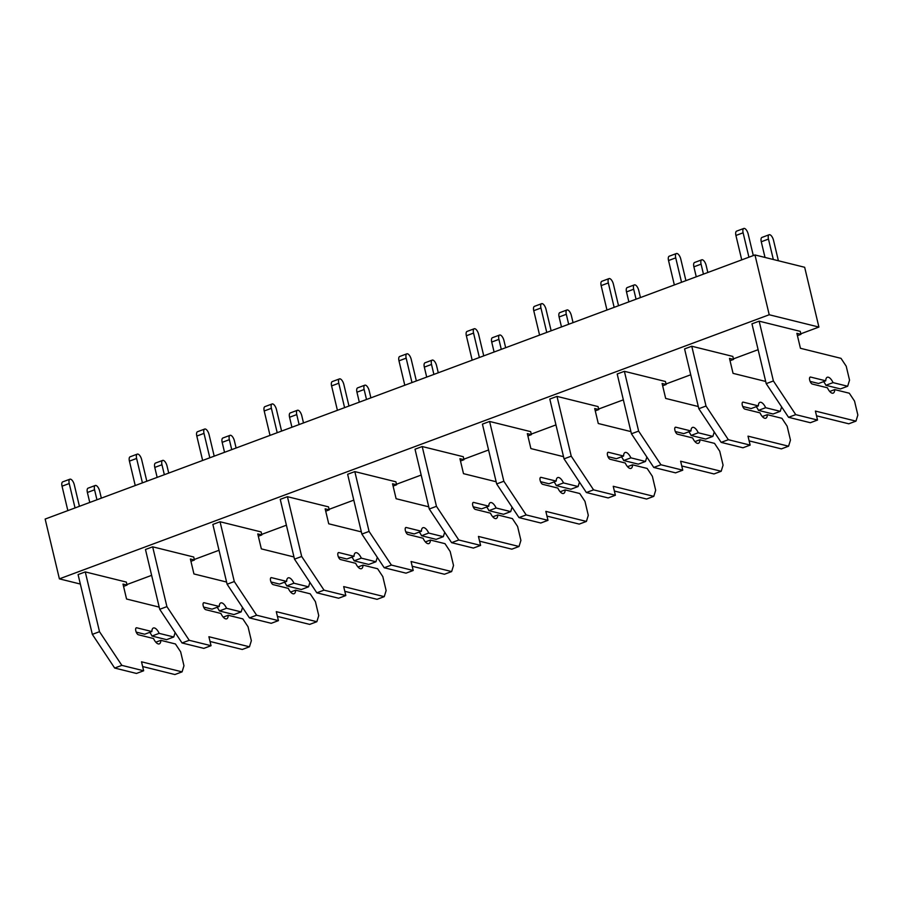 <?xml version="1.0" encoding="UTF-8"?>
<svg xmlns="http://www.w3.org/2000/svg" width="903" height="903" viewBox="0 0 903 903"><rect width="100%" height="100%" fill="white"/><g stroke="black" fill="none" stroke-linecap="round" stroke-linejoin="round"><path stroke-width="1.35" d="M804.663 267.277L754.976 254.951L769.221 314.752L818.908 327.067L804.663 267.277M80.333 584.049L59.395 578.857L45.15 519.056L754.976 254.951M126.928 584.546L151.625 575.346M194.314 559.465L219.011 550.277M261.701 534.395L286.409 525.207M329.087 509.326L353.795 500.127M396.473 484.245L421.182 475.057M463.871 459.175L488.568 449.987M531.257 434.106L555.955 424.907M598.644 409.025L623.352 399.837M666.03 383.956L690.739 374.768M733.417 358.875L758.125 349.687M800.814 333.805L818.908 327.067M59.395 578.857L769.221 314.752M123.542 586.386L127.052 585.076L126.341 582.085L85.266 571.904L99.511 631.694L121.849 665.364L143.656 670.771L141.511 661.809L182.079 671.866L183.964 665.771L180.645 651.819L175.43 643.963L160.824 640.34L155.824 642.202M152.663 546.823L166.908 606.624L159.718 609.299L145.473 549.498L152.663 546.823L193.727 557.016L194.438 560.007L190.939 561.305M220.05 521.753L234.295 581.543L227.104 584.218L212.86 524.429L220.05 521.753L261.114 531.935L261.825 534.926L258.326 536.235M287.436 496.684L301.681 556.474L294.491 559.149L280.246 499.348L287.436 496.684L328.5 506.865L329.223 509.856L325.712 511.166M354.823 471.603L369.067 531.404L361.877 534.079L347.632 474.278L354.823 471.603L395.898 481.796L396.609 484.787L393.098 486.085M422.209 446.534L436.454 506.323L429.264 508.999L415.019 449.209L422.209 446.534L463.284 456.715L463.995 459.706L460.485 461.015M489.595 421.453L503.84 481.254L496.661 483.929L482.416 424.128L489.595 421.453L530.671 431.645L531.382 434.636L527.883 435.935M556.993 396.383L571.238 456.184L564.048 458.859L549.803 399.058L556.993 396.383L598.057 406.576L598.768 409.567L595.269 410.865M624.379 371.314L638.624 431.103L631.434 433.779L617.189 373.989L624.379 371.314L665.443 381.495L666.154 384.486L662.655 385.795M691.766 346.233L706.011 406.034L698.82 408.709L684.576 348.908L691.766 346.233L732.841 356.425L733.552 359.417L730.042 360.715M759.152 321.163L773.397 380.964L766.207 383.64L751.962 323.838L759.152 321.163L800.227 331.356L800.938 334.347L797.428 335.645M159.199 607.121L126.555 599.016L123 584.072L127.052 585.076M149.672 632.371A8.466 3.589 -110.4 0 1 151.975 636.039L166.581 639.663L173.771 636.987L175.137 632.551M151.975 636.039L159.165 633.364L173.771 636.987M160.824 640.34A8.466 3.589 -110.4 0 1 159.3 643.884A8.466 3.589 -110.4 0 1 153.533 638.534L138.419 634.775A3.702 1.569 -110.4 0 1 135.947 631.344A3.702 1.569 -110.4 0 1 136.297 627.822A3.702 1.569 -110.4 0 1 136.759 627.799L151.862 631.547L144.683 634.222L136.229 632.123M151.862 631.547A8.466 3.589 -110.4 0 1 153.397 628.003A8.466 3.589 -110.4 0 1 159.165 633.364M142.64 666.538L174.889 674.541L182.079 671.866M85.266 571.904L78.087 574.579L92.332 634.369L114.658 668.039L136.466 673.446L143.656 670.771M114.658 668.039L121.849 665.364M92.332 634.369L99.511 631.694M67.849 510.613L62.036 486.198L69.226 483.523L75.039 507.937M69.226 483.523A5.294 2.246 -110.4 0 1 69.915 479.2A5.294 2.246 -110.4 0 1 74.294 484.787L79.419 506.301M62.036 486.198A5.294 2.246 -110.4 0 1 62.725 481.863L69.915 479.2M89.769 502.463L87.388 492.485L94.578 489.81L96.948 499.788M94.578 489.81A5.294 2.246 -110.4 0 1 95.266 485.487A5.294 2.246 -110.4 0 1 99.646 491.074L101.339 498.151M87.388 492.485A5.294 2.246 -110.4 0 1 88.076 488.162L95.266 485.487M226.585 582.04L193.942 573.947L190.386 559.002L194.438 560.007M217.059 607.29A8.466 3.589 -110.4 0 1 219.361 610.959L233.967 614.582L241.157 611.907L242.535 607.482M219.361 610.959L226.551 608.283L241.157 611.907M210.027 641.469L242.275 649.471L249.465 646.796L251.35 640.701L248.032 626.75L242.817 618.894L228.211 615.27A8.466 3.589 -110.4 0 1 226.687 618.815A8.466 3.589 -110.4 0 1 220.919 613.453L205.805 609.706A3.702 1.569 -110.4 0 1 203.333 606.274A3.702 1.569 -110.4 0 1 203.683 602.741A3.702 1.569 -110.4 0 1 204.146 602.73L219.26 606.477L212.07 609.153L203.615 607.053M219.26 606.477A8.466 3.589 -110.4 0 1 220.783 602.933A8.466 3.589 -110.4 0 1 226.551 608.283M228.211 615.27L223.222 617.121M159.718 609.299L182.045 642.97L203.852 648.377L211.042 645.701L208.898 636.728L249.465 646.796M182.045 642.97L189.235 640.295L211.042 645.701M166.908 606.624L189.235 640.295M135.236 485.532L129.422 461.128L136.613 458.453L142.426 482.868M136.613 458.453A5.294 2.246 -110.4 0 1 137.301 454.119A5.294 2.246 -110.4 0 1 141.681 459.706L146.817 481.231M129.422 461.128A5.294 2.246 -110.4 0 1 130.111 456.794L137.301 454.119M157.156 477.382L154.774 467.415L161.964 464.74L164.346 474.707M161.964 464.74A5.294 2.246 -110.4 0 1 162.653 460.406A5.294 2.246 -110.4 0 1 167.032 466.004L168.726 473.082M154.774 467.415A5.294 2.246 -110.4 0 1 155.463 463.081L162.653 460.406M293.972 556.97L261.339 548.877L257.773 533.921L261.825 534.926M284.456 582.221A8.466 3.589 -110.4 0 1 286.748 585.889L301.354 589.512L308.544 586.837L309.921 582.401M286.748 585.889L293.938 583.214L308.544 586.837M277.424 616.399L309.673 624.391L316.851 621.715L318.748 615.62L315.418 601.669L310.203 593.813L295.597 590.19A8.466 3.589 -110.4 0 1 294.073 593.734A8.466 3.589 -110.4 0 1 288.305 588.384L273.191 584.636A3.702 1.569 -110.4 0 1 270.719 581.193A3.702 1.569 -110.4 0 1 271.069 577.672A3.702 1.569 -110.4 0 1 271.532 577.66L286.646 581.408L279.456 584.083L271.002 581.983M286.646 581.408A8.466 3.589 -110.4 0 1 288.17 577.864A8.466 3.589 -110.4 0 1 293.938 583.214M295.597 590.19L290.608 592.052M227.104 584.218L249.442 617.889L271.239 623.307L278.429 620.632L276.295 611.658L316.851 621.715M249.442 617.889L256.621 615.214L278.429 620.632M234.295 581.543L256.621 615.214M202.633 460.462L196.809 436.059L203.999 433.384L209.812 457.787M203.999 433.384A5.294 2.246 -110.4 0 1 204.688 429.049A5.294 2.246 -110.4 0 1 209.078 434.636L214.203 456.162M196.809 436.059A5.294 2.246 -110.4 0 1 197.509 431.724L204.688 429.049M224.542 452.313L222.172 442.346L229.351 439.671L231.732 449.638M229.351 439.671A5.294 2.246 -110.4 0 1 230.039 435.336A5.294 2.246 -110.4 0 1 234.43 440.924L236.112 448.001M222.172 442.346A5.294 2.246 -110.4 0 1 222.86 438.011L230.039 435.336M361.358 531.89L328.726 523.796L325.159 508.852L329.223 509.856M351.843 557.151A8.466 3.589 -110.4 0 1 354.134 560.819L368.74 564.443L375.93 561.768L377.307 557.332M354.134 560.819L361.324 558.144L375.93 561.768M344.811 591.318L377.059 599.321L384.249 596.646L386.134 590.551L382.804 576.599L377.601 568.743L362.995 565.12A8.466 3.589 -110.4 0 1 361.46 568.664A8.466 3.589 -110.4 0 1 355.692 563.314L340.578 559.555A3.702 1.569 -110.4 0 1 338.106 556.124A3.702 1.569 -110.4 0 1 338.456 552.602A3.702 1.569 -110.4 0 1 338.918 552.58L354.032 556.327L346.842 559.002L338.388 556.903M354.032 556.327A8.466 3.589 -110.4 0 1 355.556 552.783A8.466 3.589 -110.4 0 1 361.324 558.144M362.995 565.12L357.994 566.982M294.491 559.149L316.829 592.82L338.625 598.226L345.815 595.551L343.682 586.589L384.249 596.646M316.829 592.82L324.019 590.144L345.815 595.551M301.681 556.474L324.019 590.144M270.02 435.393L264.207 410.978L271.385 408.303L277.21 432.718M271.385 408.303A5.294 2.246 -110.4 0 1 272.085 403.968A5.294 2.246 -110.4 0 1 276.465 409.567L281.589 431.081M264.207 410.978A5.294 2.246 -110.4 0 1 264.895 406.643L272.085 403.968M291.929 427.243L289.558 417.265L296.748 414.59L299.119 424.568M296.748 414.59A5.294 2.246 -110.4 0 1 297.437 410.267A5.294 2.246 -110.4 0 1 301.816 415.854L303.498 422.931M289.558 417.265A5.294 2.246 -110.4 0 1 290.247 412.942L297.437 410.267M428.744 506.82L396.112 498.727L392.545 483.771L396.609 484.787M419.229 532.07A8.466 3.589 -110.4 0 1 421.532 535.739L436.138 539.362L443.317 536.687L444.694 532.262M421.532 535.739L428.722 533.063L443.317 536.687M412.197 566.249L444.445 574.252L451.635 571.576L453.52 565.481L450.191 551.53L444.987 543.662L430.381 540.05A8.466 3.589 -110.4 0 1 428.857 543.595A8.466 3.589 -110.4 0 1 423.078 538.233L407.975 534.486A3.702 1.569 -110.4 0 1 405.503 531.054A3.702 1.569 -110.4 0 1 405.842 527.521A3.702 1.569 -110.4 0 1 406.305 527.51L421.419 531.257L414.229 533.933L405.774 531.833M421.419 531.257A8.466 3.589 -110.4 0 1 422.943 527.713A8.466 3.589 -110.4 0 1 428.722 533.063M430.381 540.05L425.381 541.902M361.877 534.079L384.215 567.75L406.023 573.157L413.202 570.482L411.068 561.508L451.635 571.576M384.215 567.75L391.405 565.075L413.202 570.482M369.067 531.404L391.405 565.075M337.406 410.312L331.593 385.908L338.783 383.233L344.596 407.637M338.783 383.233A5.294 2.246 -110.4 0 1 339.472 378.899A5.294 2.246 -110.4 0 1 343.851 384.486L348.976 406.011M331.593 385.908A5.294 2.246 -110.4 0 1 332.281 381.574L339.472 378.899M359.315 402.162L356.945 392.195L364.135 389.52L366.505 399.487M364.135 389.52A5.294 2.246 -110.4 0 1 364.823 385.186A5.294 2.246 -110.4 0 1 369.203 390.773L370.885 397.862M356.945 392.195A5.294 2.246 -110.4 0 1 357.633 387.861L364.823 385.186M496.142 481.75L463.499 473.657L459.943 458.701L463.995 459.706M486.615 507.001A8.466 3.589 -110.4 0 1 488.918 510.669L503.524 514.292L510.714 511.617L512.08 507.181M488.918 510.669L496.108 507.994L510.714 511.617M479.583 541.179L511.832 549.171L519.022 546.496L520.907 540.4L517.588 526.449L512.373 518.593L497.767 514.97A8.466 3.589 -110.4 0 1 496.244 518.514A8.466 3.589 -110.4 0 1 490.476 513.164L475.362 509.416A3.702 1.569 -110.4 0 1 472.89 505.973A3.702 1.569 -110.4 0 1 473.24 502.452A3.702 1.569 -110.4 0 1 473.691 502.429L488.805 506.188L481.626 508.852L473.172 506.764M488.805 506.188A8.466 3.589 -110.4 0 1 490.329 502.644A8.466 3.589 -110.4 0 1 496.108 507.994M497.767 514.97L492.767 516.832M429.264 508.999L451.602 542.669L473.409 548.076L480.599 545.412L478.455 536.438L519.022 546.496M451.602 542.669L458.792 539.994L480.599 545.412M436.454 506.323L458.792 539.994M404.792 385.242L398.979 360.839L406.169 358.164L411.982 382.567M406.169 358.164A5.294 2.246 -110.4 0 1 406.858 353.829A5.294 2.246 -110.4 0 1 411.237 359.417L416.362 380.942M398.979 360.839A5.294 2.246 -110.4 0 1 399.668 356.504L406.858 353.829M426.701 377.093L424.331 367.126L431.521 364.451L433.891 374.418M431.521 364.451A5.294 2.246 -110.4 0 1 432.21 360.116A5.294 2.246 -110.4 0 1 436.589 365.704L438.282 372.781M424.331 367.126A5.294 2.246 -110.4 0 1 425.02 362.792L432.21 360.116M563.528 456.67L530.885 448.577L527.329 433.632L531.382 434.636M554.002 481.92A8.466 3.589 -110.4 0 1 556.304 485.6L570.91 489.223L578.101 486.548L579.466 482.112M556.304 485.6L563.495 482.924L578.101 486.548M546.97 516.098L579.218 524.101L586.408 521.426L588.293 515.331L584.975 501.379L579.76 493.523L565.154 489.9A8.466 3.589 -110.4 0 1 563.63 493.444A8.466 3.589 -110.4 0 1 557.862 488.094L542.748 484.335A3.702 1.569 -110.4 0 1 540.276 480.904A3.702 1.569 -110.4 0 1 540.626 477.371A3.702 1.569 -110.4 0 1 541.089 477.36L556.203 481.107L549.013 483.782L540.558 481.683M556.203 481.107A8.466 3.589 -110.4 0 1 557.727 477.563A8.466 3.589 -110.4 0 1 563.495 482.924M565.154 489.9L560.153 491.763M496.661 483.929L518.988 517.6L540.795 523.006L547.986 520.331L545.841 511.369L586.408 521.426M518.988 517.6L526.178 514.924L547.986 520.331M503.84 481.254L526.178 514.924M472.179 360.173L466.366 335.758L473.556 333.083L479.369 357.498M473.556 333.083A5.294 2.246 -110.4 0 1 474.244 328.748A5.294 2.246 -110.4 0 1 478.624 334.347L483.748 355.861M466.366 335.758A5.294 2.246 -110.4 0 1 467.054 331.424L474.244 328.748M494.099 352.012L491.717 342.045L498.907 339.37L501.278 349.348M498.907 339.37A5.294 2.246 -110.4 0 1 499.596 335.047A5.294 2.246 -110.4 0 1 503.976 340.634L505.669 347.711M491.717 342.045A5.294 2.246 -110.4 0 1 492.406 337.711L499.596 335.047M630.915 431.6L598.271 423.507L594.716 408.551L598.768 409.567M621.388 456.85A8.466 3.589 -110.4 0 1 623.691 460.519L638.297 464.142L645.487 461.467L646.864 457.042M623.691 460.519L630.881 457.844L645.487 461.467M614.367 491.029L646.604 499.032L653.795 496.357L655.68 490.261L652.361 476.299L647.146 468.443L632.54 464.819A8.466 3.589 -110.4 0 1 631.016 468.375A8.466 3.589 -110.4 0 1 625.248 463.013L610.135 459.266A3.702 1.569 -110.4 0 1 607.663 455.834A3.702 1.569 -110.4 0 1 608.012 452.301A3.702 1.569 -110.4 0 1 608.475 452.29L623.589 456.038L616.399 458.713L607.945 456.613M623.589 456.038A8.466 3.589 -110.4 0 1 625.113 452.493A8.466 3.589 -110.4 0 1 630.881 457.844M632.54 464.819L627.551 466.682M564.048 458.859L586.374 492.53L608.182 497.937L615.372 495.262L613.239 486.288L653.795 496.357M586.374 492.53L593.564 489.855L615.372 495.262M571.238 456.184L593.564 489.855M539.576 335.092L533.752 310.688L540.942 308.013L546.755 332.417M540.942 308.013A5.294 2.246 -110.4 0 1 541.631 303.679A5.294 2.246 -110.4 0 1 546.01 309.266L551.146 330.791M533.752 310.688A5.294 2.246 -110.4 0 1 534.441 306.354L541.631 303.679M561.485 326.942L559.104 316.976L566.294 314.3L568.676 324.267M566.294 314.3A5.294 2.246 -110.4 0 1 566.982 309.966A5.294 2.246 -110.4 0 1 571.362 315.553L573.055 322.642M559.104 316.976A5.294 2.246 -110.4 0 1 559.792 312.641L566.982 309.966M698.301 406.531L665.669 398.426L662.102 383.482L666.154 384.486M688.786 431.781A8.466 3.589 -110.4 0 1 691.077 435.449L705.683 439.072L712.873 436.397L714.25 431.961M691.077 435.449L698.267 432.774L712.873 436.397M681.754 465.959L714.002 473.951L721.181 471.276L723.077 465.18L719.747 451.229L714.533 443.373L699.927 439.75A8.466 3.589 -110.4 0 1 698.403 443.294A8.466 3.589 -110.4 0 1 692.635 437.944L677.521 434.196A3.702 1.569 -110.4 0 1 675.049 430.754A3.702 1.569 -110.4 0 1 675.399 427.232A3.702 1.569 -110.4 0 1 675.862 427.209L690.976 430.968L683.785 433.632L675.331 431.544M690.976 430.968A8.466 3.589 -110.4 0 1 692.499 427.424A8.466 3.589 -110.4 0 1 698.267 432.774M699.927 439.75L694.938 441.612M631.434 433.779L653.772 467.449L675.568 472.856L682.758 470.181L680.625 461.219L721.181 471.276M653.772 467.449L660.951 464.774L682.758 470.181M638.624 431.103L660.951 464.774M606.963 310.022L601.15 285.608L608.329 282.944L614.153 307.347M608.329 282.944A5.294 2.246 -110.4 0 1 609.017 278.609A5.294 2.246 -110.4 0 1 613.408 284.197L618.532 305.722M601.15 285.608A5.294 2.246 -110.4 0 1 601.838 281.284L609.017 278.609M628.872 301.873L626.501 291.906L633.68 289.231L636.062 299.198M633.68 289.231A5.294 2.246 -110.4 0 1 634.369 284.897A5.294 2.246 -110.4 0 1 638.76 290.484L640.441 297.561M626.501 291.906A5.294 2.246 -110.4 0 1 627.19 287.572L634.369 284.897M765.688 381.45L733.055 373.357L729.489 358.412L733.552 359.417M756.172 406.7A8.466 3.589 -110.4 0 1 758.475 410.38L773.081 414.003L780.26 411.328L781.637 406.892M758.475 410.38L765.654 407.704L780.26 411.328M749.14 440.878L781.388 448.881L788.579 446.206L790.464 440.111L787.134 426.16L781.93 418.303L767.324 414.68A8.466 3.589 -110.4 0 1 765.8 418.224A8.466 3.589 -110.4 0 1 760.021 412.863L744.919 409.115A3.702 1.569 -110.4 0 1 742.435 405.684A3.702 1.569 -110.4 0 1 742.785 402.151A3.702 1.569 -110.4 0 1 743.248 402.14L758.362 405.887L751.172 408.562L742.717 406.463M758.362 405.887A8.466 3.589 -110.4 0 1 759.886 402.343A8.466 3.589 -110.4 0 1 765.654 407.704M767.324 414.68L762.324 416.531M698.82 408.709L721.158 442.38L742.955 447.786L750.145 445.111L748.011 436.149L788.579 446.206M721.158 442.38L728.349 439.705L750.145 445.111M706.011 406.034L728.349 439.705M674.349 284.953L668.536 260.538L675.726 257.863L681.539 282.278M675.726 257.863A5.294 2.246 -110.4 0 1 676.415 253.529A5.294 2.246 -110.4 0 1 680.794 259.127L685.919 280.641M668.536 260.538A5.294 2.246 -110.4 0 1 669.225 256.204L676.415 253.529M696.258 276.792L693.888 266.825L701.078 264.15L703.448 274.117M701.078 264.15A5.294 2.246 -110.4 0 1 701.766 259.816A5.294 2.246 -110.4 0 1 706.146 265.414L707.828 272.492M693.888 266.825A5.294 2.246 -110.4 0 1 694.576 262.491L701.766 259.816M823.559 381.63A8.466 3.589 -110.4 0 1 825.861 385.299L840.467 388.922L847.657 386.247L849.542 380.152L846.213 366.2L841.009 358.344L800.442 348.287L796.875 333.331L800.938 334.347M825.861 385.299L833.051 382.624L847.657 386.247M816.526 415.809L848.775 423.8L855.965 421.137L857.85 415.041L854.531 401.079L849.317 393.223L834.711 389.599A8.466 3.589 -110.4 0 1 833.187 393.144A8.466 3.589 -110.4 0 1 827.419 387.793L812.305 384.046A3.702 1.569 -110.4 0 1 809.833 380.614A3.702 1.569 -110.4 0 1 810.183 377.082A3.702 1.569 -110.4 0 1 810.634 377.07L825.748 380.818L818.558 383.493L810.115 381.393M825.748 380.818A8.466 3.589 -110.4 0 1 827.272 377.273A8.466 3.589 -110.4 0 1 833.051 382.624M834.711 389.599L829.71 391.462M766.207 383.64L788.545 417.31L810.352 422.717L817.531 420.042L815.398 411.068L855.965 421.137M788.545 417.31L795.735 414.635L817.531 420.042M773.397 380.964L795.735 414.635M741.735 259.872L735.922 235.469L743.113 232.793L748.926 257.197M743.113 232.793A5.294 2.246 -110.4 0 1 743.801 228.459A5.294 2.246 -110.4 0 1 748.181 234.046L753.305 255.572M735.922 235.469A5.294 2.246 -110.4 0 1 736.611 231.134L743.801 228.459M765.01 257.445L761.274 241.756L768.464 239.081L773.329 259.5M768.464 239.081A5.294 2.246 -110.4 0 1 769.153 234.746A5.294 2.246 -110.4 0 1 773.532 240.333L778.397 260.764M761.274 241.756A5.294 2.246 -110.4 0 1 761.963 237.421L769.153 234.746M135.935 628.104L136.759 627.799M203.322 603.035L204.146 602.73M270.708 577.965L271.532 577.66M338.094 552.884L338.918 552.58M405.492 527.815L406.305 527.51M472.879 502.745L473.691 502.429M540.265 477.664L541.089 477.36M607.651 452.595L608.475 452.29M675.038 427.514L675.862 427.209M742.435 402.445L743.248 402.14M809.822 377.375L810.634 377.07"/></g></svg>
